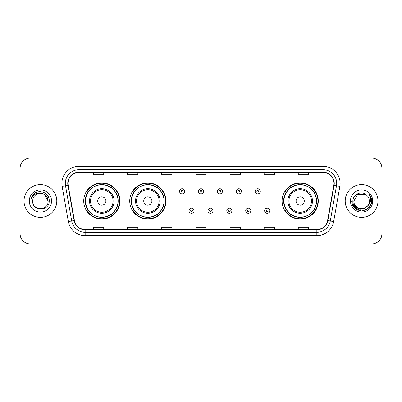 <?xml version="1.0" encoding="UTF-8"?>
<svg xmlns="http://www.w3.org/2000/svg" width="402" height="402" viewBox="0 0 402 402"><rect width="100%" height="100%" fill="white"/><g stroke="black" fill="none" stroke-linecap="round" stroke-linejoin="round"><path stroke-width="0.6" d="M282.098 201A18.09 18.09 0 0 0 300.188 219.09A18.09 18.09 0 0 0 318.278 201A18.09 18.09 0 0 0 300.188 182.91A18.09 18.09 0 0 0 282.098 201M129.73 201A18.09 18.09 0 0 0 147.82 219.09A18.09 18.09 0 0 0 165.91 201A18.09 18.09 0 0 0 147.82 182.91A18.09 18.09 0 0 0 129.73 201M83.722 201A18.09 18.09 0 0 0 101.812 219.09A18.09 18.09 0 0 0 119.902 201A18.09 18.09 0 0 0 101.812 182.91A18.09 18.09 0 0 0 83.722 201M88.058 210.216A16.552 16.552 0 0 1 88.058 191.784M134.072 210.216A16.552 16.552 0 0 1 134.072 191.784M286.435 210.216A16.552 16.552 0 0 1 286.435 191.784M20.1 168.232L20.1 233.768A10.241 10.241 0 0 0 30.341 244.004L371.659 244.004A10.241 10.241 0 0 0 381.9 233.768L381.9 168.232A10.241 10.241 0 0 0 371.659 157.996L30.341 157.996A10.241 10.241 0 0 0 20.1 168.232L20.1 233.768M24.025 201A16.381 16.381 0 0 0 40.411 217.381A16.381 16.381 0 0 0 56.793 201A16.381 16.381 0 0 0 40.411 184.618A16.381 16.381 0 0 0 24.025 201A16.381 16.381 0 0 0 40.411 217.381A16.381 16.381 0 0 0 56.793 201A16.381 16.381 0 0 0 40.411 184.618A16.381 16.381 0 0 0 24.025 201M345.207 201A16.381 16.381 0 0 0 361.589 217.381A16.381 16.381 0 0 0 377.975 201A16.381 16.381 0 0 0 361.589 184.618A16.381 16.381 0 0 0 345.207 201A16.381 16.381 0 0 0 361.589 217.381A16.381 16.381 0 0 0 377.975 201A16.381 16.381 0 0 0 361.589 184.618A16.381 16.381 0 0 0 345.207 201M68.023 183.387A10.924 10.924 0 0 1 78.943 172.468L323.057 172.468A10.924 10.924 0 0 1 333.811 185.287L327.6 220.507A10.924 10.924 0 0 1 316.846 229.532L85.154 229.532A10.924 10.924 0 0 1 74.4 220.507L68.189 185.287A10.924 10.924 0 0 1 68.023 183.387M67.747 183.387A11.196 11.196 0 0 0 67.918 185.332L74.129 220.557A11.196 11.196 0 0 0 85.154 229.808L316.846 229.808A11.196 11.196 0 0 0 327.871 220.557L334.082 185.332A11.196 11.196 0 0 0 323.057 172.192L78.943 172.192A11.196 11.196 0 0 0 67.747 183.387M62.139 186.352A17.065 17.065 0 0 1 78.943 166.322L323.057 166.322A17.065 17.065 0 0 1 339.861 186.352L333.65 221.577A17.065 17.065 0 0 1 316.846 235.678L85.154 235.678A17.065 17.065 0 0 1 68.35 221.577L62.139 186.352L65.496 185.759A13.653 13.653 0 0 1 78.943 169.734L323.057 169.734A13.653 13.653 0 0 1 336.504 185.759L330.288 220.984A13.653 13.653 0 0 1 316.846 232.266L85.154 232.266A13.653 13.653 0 0 1 71.712 220.984L65.496 185.759A13.653 13.653 0 0 1 65.29 183.387M371.659 157.996L30.341 157.996M30.341 244.004L371.659 244.004M381.9 233.768L381.9 168.232M327.871 220.557L330.288 220.984L336.504 185.759L339.861 186.352M195.88 172.468L195.88 174.78L206.12 174.78L206.12 172.468M161.75 172.468L161.75 174.78L171.986 174.78L171.986 172.468M127.615 172.468L127.615 174.78L137.856 174.78L137.856 172.468M93.485 172.468L93.485 174.78L103.726 174.78L103.726 172.468M230.014 172.468L230.014 174.78L240.25 174.78L240.25 172.468M264.144 172.468L264.144 174.78L274.385 174.78L274.385 172.468M298.274 172.468L298.274 174.78L308.515 174.78L308.515 172.468M206.12 229.532L206.12 227.22L195.88 227.22L195.88 229.532M171.986 229.532L171.986 227.22L161.75 227.22L161.75 229.532M137.856 229.532L137.856 227.22L127.615 227.22L127.615 229.532M103.726 229.532L103.726 227.22L93.485 227.22L93.485 229.532M240.25 229.532L240.25 227.22L230.014 227.22L230.014 229.532M274.385 229.532L274.385 227.22L264.144 227.22L264.144 229.532M308.515 229.532L308.515 227.22L298.274 227.22L298.274 229.532M48.124 201C48.597 210.955 32.22 210.955 32.693 201C31.974 211.784 49.552 211.537 49.205 201C49.803 193.623 40.22 188.839 34.542 193.447C32.537 195.05 31.336 197.121 30.939 199.648C32.532 195.121 35.688 193 40.411 193.282L44.265 194.317L48.124 201C48.597 210.955 32.22 210.955 32.693 201C32.22 210.955 48.597 210.955 48.124 201C48.597 210.955 32.22 210.955 32.693 201C32.22 210.955 48.597 210.955 48.124 201L44.265 194.317L40.411 193.282L44.265 194.317L48.124 201C47.667 196.312 45.094 193.739 40.411 193.282A7.718 7.718 0 0 0 32.693 201M29.281 201A11.13 11.13 0 0 0 40.411 212.13A11.13 11.13 0 0 0 51.536 201A11.13 11.13 0 0 0 40.411 189.87A11.13 11.13 0 0 0 29.281 201M34.542 193.447L35.627 192.719L39.19 191.513M105.907 201A4.095 4.095 0 0 0 101.812 196.905A4.095 4.095 0 0 0 97.716 201A4.095 4.095 0 0 0 101.812 205.095A4.095 4.095 0 0 0 105.907 201M114.098 201A12.286 12.286 0 0 0 101.812 188.714A12.286 12.286 0 0 0 89.525 201A12.286 12.286 0 0 0 101.812 213.286A12.286 12.286 0 0 0 114.098 201A12.286 12.286 0 0 1 101.812 213.286A12.286 12.286 0 0 1 89.525 201M118.027 201A16.211 16.211 0 0 0 101.812 184.789A16.211 16.211 0 0 0 85.601 201A16.211 16.211 0 0 0 101.812 217.211A16.211 16.211 0 0 0 118.027 201M119.56 201A17.748 17.748 0 0 1 86.646 210.216L88.289 210.216A16.366 16.366 0 0 0 118.178 201.04A16.366 16.366 0 0 0 88.289 191.784L86.646 191.784A17.748 17.748 0 0 1 119.56 201M151.916 201A4.095 4.095 0 0 0 147.82 196.905A4.095 4.095 0 0 0 143.725 201A4.095 4.095 0 0 0 147.82 205.095A4.095 4.095 0 0 0 151.916 201M160.112 201A12.286 12.286 0 0 0 147.82 188.714A12.286 12.286 0 0 0 135.534 201A12.286 12.286 0 0 0 147.82 213.286A12.286 12.286 0 0 0 160.112 201A12.286 12.286 0 0 1 147.82 213.286A12.286 12.286 0 0 1 135.534 201M164.036 201A16.211 16.211 0 0 0 147.82 184.789A16.211 16.211 0 0 0 131.61 201A16.211 16.211 0 0 0 147.82 217.211A16.211 16.211 0 0 0 164.036 201M165.569 201A17.748 17.748 0 0 1 132.655 210.216L134.298 210.216A16.366 16.366 0 0 0 164.187 201.04A16.366 16.366 0 0 0 134.298 191.784L132.655 191.784A17.748 17.748 0 0 1 165.569 201M304.284 201A4.095 4.095 0 0 0 300.188 196.905A4.095 4.095 0 0 0 296.093 201A4.095 4.095 0 0 0 300.188 205.095A4.095 4.095 0 0 0 304.284 201M312.475 201A12.286 12.286 0 0 0 300.188 188.714A12.286 12.286 0 0 0 287.902 201A12.286 12.286 0 0 0 300.188 213.286A12.286 12.286 0 0 0 312.475 201A12.286 12.286 0 0 1 300.188 213.286A12.286 12.286 0 0 1 287.902 201M316.399 201A16.211 16.211 0 0 0 300.188 184.789A16.211 16.211 0 0 0 283.973 201A16.211 16.211 0 0 0 300.188 217.211A16.211 16.211 0 0 0 316.399 201M317.937 201A17.748 17.748 0 0 1 285.018 210.216L286.666 210.216A16.366 16.366 0 0 0 316.555 201.04A16.366 16.366 0 0 0 286.666 191.784L285.018 191.784A17.748 17.748 0 0 1 317.937 201M369.307 201C369.78 210.955 353.403 210.955 353.876 201L357.735 194.317L365.448 194.317L366.644 195.171C361.911 190.206 352.795 194.297 352.881 201C352.011 212.909 371.322 213.221 371.639 201.578L371.654 201C371.624 198.467 370.785 196.246 369.126 194.332C370.388 196.397 370.83 198.623 370.458 201C370.096 203.025 369.111 204.678 367.503 205.96A7.718 7.718 0 0 0 369.307 201C369.78 210.955 353.403 210.955 353.876 201L357.735 194.317L365.448 194.317L366.644 195.171A7.718 7.718 0 0 1 369.307 201C369.78 210.955 353.403 210.955 353.876 201C353.474 207.95 363.408 211.492 367.503 205.96M367.996 205.543L364.513 208.558L359.946 209.196L355.745 207.296L353.122 203.502M350.464 201A11.13 11.13 0 0 0 361.589 212.13A11.13 11.13 0 0 0 372.719 201A11.13 11.13 0 0 0 361.589 189.87A11.13 11.13 0 0 0 350.464 201M369.126 194.332L371.649 201.291L371.182 197.95L371.649 201.291L371.182 197.95L371.649 201.291L369.202 194.417L371.649 201.291L369.202 194.417L371.654 201L370.307 206.03L366.624 209.713L361.589 211.06L356.559 209.713L352.876 206.03L351.529 201M369.202 194.417L371.649 201.296M184.649 191.342A2.558 2.558 0 0 1 182.091 193.9A2.558 2.558 0 0 1 179.533 191.342A2.558 2.558 0 0 1 182.091 188.779A2.558 2.558 0 0 1 184.649 191.342A2.558 2.558 0 0 0 182.091 188.779A2.558 2.558 0 0 0 179.533 191.342M203.558 191.342A2.558 2.558 0 0 1 201 193.9A2.558 2.558 0 0 1 198.442 191.342A2.558 2.558 0 0 1 201 188.779A2.558 2.558 0 0 1 203.558 191.342A2.558 2.558 0 0 0 201 188.779A2.558 2.558 0 0 0 198.442 191.342M222.467 191.342A2.558 2.558 0 0 1 219.909 193.9A2.558 2.558 0 0 1 217.351 191.342A2.558 2.558 0 0 1 219.909 188.779A2.558 2.558 0 0 1 222.467 191.342A2.558 2.558 0 0 0 219.909 188.779A2.558 2.558 0 0 0 217.351 191.342M241.376 191.342A2.558 2.558 0 0 1 238.818 193.9A2.558 2.558 0 0 1 236.26 191.342A2.558 2.558 0 0 1 238.818 188.779A2.558 2.558 0 0 1 241.376 191.342A2.558 2.558 0 0 0 238.818 188.779A2.558 2.558 0 0 0 236.26 191.342M260.285 191.342A2.558 2.558 0 0 1 257.727 193.9A2.558 2.558 0 0 1 255.169 191.342A2.558 2.558 0 0 1 257.727 188.779A2.558 2.558 0 0 1 260.285 191.342A2.558 2.558 0 0 0 257.727 188.779A2.558 2.558 0 0 0 255.169 191.342M188.985 210.728A2.558 2.558 0 0 1 191.543 208.166A2.558 2.558 0 0 1 194.106 210.728A2.558 2.558 0 0 1 191.543 213.286A2.558 2.558 0 0 1 188.985 210.728A2.558 2.558 0 0 0 191.543 213.286A2.558 2.558 0 0 0 194.106 210.728M207.894 210.728A2.558 2.558 0 0 1 210.457 208.166A2.558 2.558 0 0 1 213.015 210.728A2.558 2.558 0 0 1 210.457 213.286A2.558 2.558 0 0 1 207.894 210.728A2.558 2.558 0 0 0 210.457 213.286A2.558 2.558 0 0 0 213.015 210.728M226.803 210.728A2.558 2.558 0 0 1 229.366 208.166A2.558 2.558 0 0 1 231.924 210.728A2.558 2.558 0 0 1 229.366 213.286A2.558 2.558 0 0 1 226.803 210.728A2.558 2.558 0 0 0 229.366 213.286A2.558 2.558 0 0 0 231.924 210.728M245.712 210.728A2.558 2.558 0 0 1 248.275 208.166A2.558 2.558 0 0 1 250.833 210.728A2.558 2.558 0 0 1 248.275 213.286A2.558 2.558 0 0 1 245.712 210.728A2.558 2.558 0 0 0 248.275 213.286A2.558 2.558 0 0 0 250.833 210.728M264.622 210.728A2.558 2.558 0 0 1 267.184 208.166A2.558 2.558 0 0 1 269.742 210.728A2.558 2.558 0 0 1 267.184 213.286A2.558 2.558 0 0 1 264.622 210.728A2.558 2.558 0 0 0 267.184 213.286A2.558 2.558 0 0 0 269.742 210.728M323.057 166.322L323.057 172.192M65.496 185.759L67.918 185.332M85.154 235.678L85.154 229.808M316.846 229.808L316.846 235.678M68.35 221.577L74.129 220.557M334.082 185.332L336.504 185.759M78.943 166.322L78.943 172.192M330.288 220.984L333.65 221.577M113.098 201A11.286 11.286 0 0 0 101.812 189.714A11.286 11.286 0 0 0 90.525 201A11.286 11.286 0 0 0 101.812 212.286A11.286 11.286 0 0 0 113.098 201M159.112 201A11.286 11.286 0 0 0 147.82 189.714A11.286 11.286 0 0 0 136.534 201A11.286 11.286 0 0 0 147.82 212.286A11.286 11.286 0 0 0 159.112 201M311.475 201A11.286 11.286 0 0 0 300.188 189.714A11.286 11.286 0 0 0 288.902 201A11.286 11.286 0 0 0 300.188 212.286A11.286 11.286 0 0 0 311.475 201M181.237 191.342A0.854 0.854 0 0 0 182.091 192.196A0.854 0.854 0 0 0 182.945 191.342A0.854 0.854 0 0 0 182.091 190.488A0.854 0.854 0 0 0 181.237 191.342M200.146 191.342A0.854 0.854 0 0 0 201 192.196A0.854 0.854 0 0 0 201.854 191.342A0.854 0.854 0 0 0 201 190.488A0.854 0.854 0 0 0 200.146 191.342M219.055 191.342A0.854 0.854 0 0 0 219.909 192.196A0.854 0.854 0 0 0 220.763 191.342A0.854 0.854 0 0 0 219.909 190.488A0.854 0.854 0 0 0 219.055 191.342M237.964 191.342A0.854 0.854 0 0 0 238.818 192.196A0.854 0.854 0 0 0 239.672 191.342A0.854 0.854 0 0 0 238.818 190.488A0.854 0.854 0 0 0 237.964 191.342M256.873 191.342A0.854 0.854 0 0 0 257.727 192.196A0.854 0.854 0 0 0 258.581 191.342A0.854 0.854 0 0 0 257.727 190.488A0.854 0.854 0 0 0 256.873 191.342M192.397 210.728A0.854 0.854 0 0 0 191.543 209.874A0.854 0.854 0 0 0 190.694 210.728A0.854 0.854 0 0 0 191.543 211.583A0.854 0.854 0 0 0 192.397 210.728M211.306 210.728A0.854 0.854 0 0 0 210.457 209.874A0.854 0.854 0 0 0 209.603 210.728A0.854 0.854 0 0 0 210.457 211.583A0.854 0.854 0 0 0 211.306 210.728M230.215 210.728A0.854 0.854 0 0 0 229.366 209.874A0.854 0.854 0 0 0 228.512 210.728A0.854 0.854 0 0 0 229.366 211.583A0.854 0.854 0 0 0 230.215 210.728M249.124 210.728A0.854 0.854 0 0 0 248.275 209.874A0.854 0.854 0 0 0 247.421 210.728A0.854 0.854 0 0 0 248.275 211.583A0.854 0.854 0 0 0 249.124 210.728M268.033 210.728A0.854 0.854 0 0 0 267.184 209.874A0.854 0.854 0 0 0 266.33 210.728A0.854 0.854 0 0 0 267.184 211.583A0.854 0.854 0 0 0 268.033 210.728"/></g></svg>
